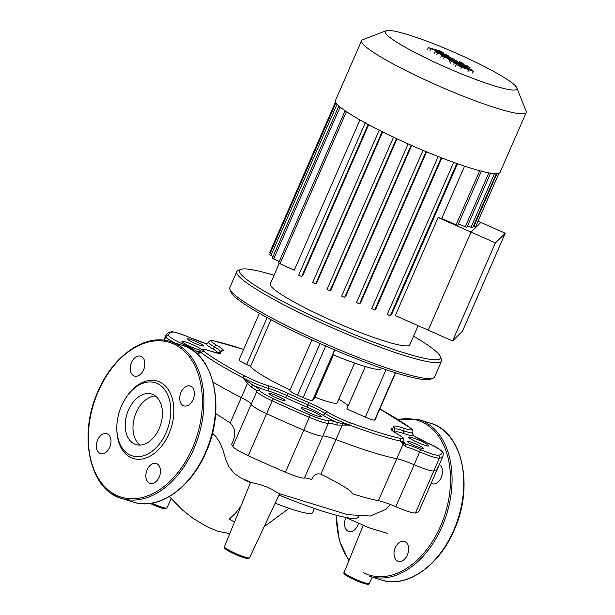 <?xml version="1.0" encoding="UTF-8"?>
<svg xmlns="http://www.w3.org/2000/svg" width="615" height="615" viewBox="0 0 615 615"><rect width="100%" height="100%" fill="white"/><g stroke="black" fill="none" stroke-linecap="round" stroke-linejoin="round"><path stroke-width="0.92" d="M155.403 395.968A26.445 17.658 -72.6 0 0 134.739 416.447A26.445 17.658 -72.6 0 0 139.982 445.068M154.319 395.23A26.445 17.658 -72.6 0 0 151.728 394.061A26.445 17.658 -72.6 0 0 127.643 411.996A26.445 17.658 -72.6 0 0 133.294 443.361A26.445 17.658 -72.6 0 0 135.884 444.53A26.445 17.658 -72.6 0 0 159.962 426.587A26.445 17.658 -72.6 0 0 154.319 395.23M116.827 428.601L116.842 429.616A40.521 27.052 -72.6 0 0 129.25 456.653A40.521 27.052 -72.6 0 0 168.902 433.959A40.521 27.052 -72.6 0 0 161.468 382.914A40.521 27.052 -72.6 0 0 127.582 395.407L126.99 396.237A38.33 25.592 -72.6 0 0 116.827 428.601A38.33 25.592 -72.6 0 0 128.566 454.17A38.33 25.592 -72.6 0 0 166.073 432.706A38.33 25.592 -72.6 0 0 159.039 384.421A38.33 25.592 -72.6 0 0 126.99 396.237M159.577 476.187A10.401 6.949 107.4 0 1 160 474.841M147.131 469.799A10.401 6.949 -72.6 0 0 150.052 483.367A10.401 6.949 -72.6 0 0 159.216 477.079A10.401 6.949 -72.6 0 0 156.295 463.51A10.401 6.949 -72.6 0 0 147.131 469.799M182.901 405.4A10.401 6.949 -72.6 0 0 183.916 405.862A10.401 6.949 -72.6 0 0 193.394 398.804A10.401 6.949 -72.6 0 0 191.173 386.466A10.401 6.949 -72.6 0 0 190.15 386.005A10.401 6.949 -72.6 0 0 180.679 393.062A10.401 6.949 -72.6 0 0 182.901 405.4M143.595 369.769A10.401 6.949 -72.6 0 0 140.666 356.2A10.401 6.949 -72.6 0 0 131.502 362.489A10.401 6.949 -72.6 0 0 134.431 376.057A10.401 6.949 -72.6 0 0 143.595 369.769M110.085 446.382A10.401 6.949 107.4 0 1 110.508 445.037M107.825 434.167A10.401 6.949 -72.6 0 0 106.802 433.706A10.401 6.949 -72.6 0 0 97.331 440.763A10.401 6.949 -72.6 0 0 99.553 453.101A10.401 6.949 -72.6 0 0 100.568 453.562A10.401 6.949 -72.6 0 0 110.039 446.505A10.401 6.949 -72.6 0 0 107.825 434.167M143.948 368.877A10.401 6.949 107.4 0 1 144.371 367.532M193.433 398.681A10.401 6.949 107.4 0 1 193.856 397.336M395.276 547.719A10.401 6.949 107.4 0 1 404.439 541.438A10.401 6.949 107.4 0 1 407.361 554.999A10.401 6.949 107.4 0 1 398.205 561.287A10.401 6.949 107.4 0 1 395.276 547.719M442.008 475.257A10.401 6.949 -72.6 0 0 441.578 476.61M358.23 524.311A10.401 6.949 -72.6 0 1 358.53 523.311A10.401 6.949 107.4 0 1 348.713 531.483A10.401 6.949 107.4 0 1 347.698 531.022A10.401 6.949 107.4 0 1 345.938 517.592M439.394 464.44A10.401 6.949 107.4 0 1 441.516 476.786A10.401 6.949 107.4 0 1 432.061 483.782A10.401 6.949 107.4 0 1 431.123 483.367M408.145 552.762A10.401 6.949 -72.6 0 0 407.722 554.115M234.446 522.143L229.28 519.029L235.53 513.21L240.949 506.13M279.679 493.553L278.987 495.029A101.083 12.023 23.6 0 0 358.622 516.946L358.929 516.239M241.411 478.224L251.504 482.537L261.06 484.874L268.417 487.534L279.026 493.545L347.544 514.655L370.33 516.031L386.005 509.274L390.402 504.531M244.47 479.331L244.24 479.869A101.083 12.023 23.6 0 0 250.536 482.76L250.828 482.037M212.459 433.191L215.834 436.435L220.024 442.746L222.784 449.55L226.159 460.604L228.98 466.87L234.338 473.55L241.218 478.139M248.744 382.299L242.971 377.802L247.514 383.353L230.202 422.966C235.783 428.286 236.206 435.52 231.471 444.668A21.902 2.606 -156.4 0 1 232.847 446.298L251.197 404.293A21.902 2.606 23.6 0 0 241.295 397.582A123.753 14.722 -156.4 0 1 213.082 382.146A123.753 14.722 -156.4 0 0 241.295 397.582A21.902 2.606 -156.4 0 1 251.197 404.293A21.902 2.606 23.6 0 0 266.618 413.687A21.902 2.606 -156.4 0 1 251.197 404.293L256.816 391.44A2.191 2.176 1.5 0 1 259.691 390.31A24.093 2.867 23.6 0 0 253.372 385.405L248.744 382.299A2.191 0.869 137.2 0 0 247.514 383.353L251.066 386.973A2.191 1.476 -60.2 0 1 253.372 385.405A24.093 2.867 23.6 0 0 268.978 391.186A2.191 1.622 106 0 1 268.424 388.38A21.902 2.606 -156.4 0 1 287.044 395.606A96.378 11.462 23.6 0 0 307.969 404.893A21.902 2.606 -156.4 0 1 325.135 413.541A21.902 2.606 23.6 0 0 349.589 425.103L336.589 422.321A24.093 2.867 23.6 0 0 327.311 420.314A19.711 2.345 -156.4 0 1 310.206 415.025A148.945 17.712 -156.4 0 1 273.567 398.766A19.711 2.345 -156.4 0 1 259.691 390.31M230.202 422.966L215.65 413.495M437.496 467.354A151.136 17.973 -156.4 0 1 437.396 469.014A151.136 17.973 -156.4 0 1 433.775 471.005A21.902 2.606 -156.4 0 1 414.156 464.755A21.902 2.606 23.6 0 0 396.76 458.682L378.41 500.679A123.753 14.722 -156.4 0 1 352.449 493.807C352.041 491.001 341.51 484.451 320.846 474.165C316.717 473.096 313.65 474.872 311.644 479.492A21.902 2.606 -156.4 0 0 304.448 478.063A21.902 2.606 23.6 0 1 285.445 472.189L303.795 430.185A151.136 17.973 -156.4 0 1 266.618 413.687A151.136 17.973 23.6 0 0 303.795 430.185A21.902 2.606 23.6 0 0 322.798 436.066A21.902 2.606 -156.4 0 1 303.795 430.185L310.206 415.025M345.476 517.376L369.231 527.878L387.312 533.29M378.41 500.679A21.902 2.606 -156.4 0 1 395.806 506.752A21.902 2.606 23.6 0 0 415.425 513.002A151.136 17.973 23.6 0 0 419.046 511.019L437.396 469.014A151.136 17.973 23.6 0 1 433.775 471.005L439.387 458.144A151.136 17.973 23.6 0 0 443.015 456.161L443.238 453.163C441.201 449.903 435.943 446.513 427.463 442.985L413.741 435.812A2.191 1.737 -57.5 0 0 413.434 435.666A24.093 2.867 23.6 0 0 427.425 442.985L427.463 442.985M427.425 442.985A19.711 2.345 -156.4 0 1 441.977 451.648A148.945 17.712 -156.4 0 1 438.303 455.246A19.711 2.345 -156.4 0 1 420.645 449.627A24.093 2.867 23.6 0 0 405.093 443.838L400.55 441.109L402.979 444.445L396.76 458.682A123.753 14.722 -156.4 0 1 335.951 439.587A21.902 2.606 23.6 0 0 322.798 436.066A21.902 2.606 -156.4 0 1 335.951 439.587L342.171 425.349A2.191 0.692 -88.5 0 0 342.148 423.735M232.847 446.298A21.902 2.606 23.6 0 0 248.268 455.692A151.136 17.973 23.6 0 0 285.445 472.189M275.174 503.17A54.212 6.45 23.6 0 0 312.512 512.772L314.396 508.444M386.105 30.75L362.727 39.721A89.805 10.678 23.6 0 0 361.92 40.206A89.805 10.678 23.6 0 0 361.62 40.628L335.459 100.522A89.805 10.678 23.6 0 0 411.504 145.394A89.805 10.678 23.6 0 0 499.741 172.853A89.805 10.678 23.6 0 0 500.041 172.423L526.209 112.537A89.805 10.678 23.6 0 0 526.125 111.107L516.823 87.86A71.847 8.541 -156.4 0 1 516.646 89.352A71.847 8.541 -156.4 0 1 444.484 66.689A71.847 8.541 -156.4 0 1 385.459 31.142A71.847 8.541 -156.4 0 1 386.105 30.75A71.847 8.541 -156.4 0 1 454.477 52.413A71.847 8.541 -156.4 0 1 516.823 87.86M361.62 40.628A89.805 10.678 23.6 0 0 437.665 85.508A89.805 10.678 23.6 0 0 525.91 112.968A89.805 10.678 23.6 0 0 526.209 112.537M279.187 263.504L270.293 283.869A76.114 9.056 23.6 0 0 334.745 321.906A76.114 9.056 23.6 0 0 409.536 345.176A76.114 9.056 23.6 0 0 409.79 344.815L418.146 325.681M452.571 340.956L462.426 331.293L505.261 233.239L495.406 242.902L452.571 340.956L395.299 315.541L438.134 217.487A76.114 9.056 23.6 0 0 441.685 218.579L457.675 225.444L481.445 171.039M464.579 166.165L441.685 218.579M387.242 314.465L453.685 162.383L387.242 314.457L390.248 315.787L391.678 314.38L457.491 163.744M371.706 308.676L438.18 156.525L371.706 308.676L374.712 309.998L375.934 308.799L441.839 157.947M356.523 302.542L423.012 150.352L356.523 302.534L359.529 303.871L360.636 302.78L426.579 151.836M341.625 296.13L408.129 143.902L341.625 296.13L344.631 297.452L345.684 296.422L411.635 145.455M396.498 138.59L330.009 290.772L331.047 289.75L396.99 138.821M382.138 131.672L315.68 283.799L316.756 282.746L382.645 131.925M368.124 124.445L301.688 276.496L302.88 275.328L368.669 124.737M345.115 110.769L278.58 263.059L294.27 270.231L359.929 119.933M438.134 217.487L471.044 232.093L428.209 330.147L471.044 232.093L480.899 222.43L471.044 232.093L495.406 242.902M478.047 221.162L505.261 233.239M473.319 226.297L475.48 227.035L498.934 173.338M467.569 225.851L472.627 227.873L496.397 173.461M458.36 223.868L466.877 227.427L490.647 173.015M335.536 101.952L269.639 252.78L270.246 253.219M335.975 102.774L269.539 254.841L273.029 256.593M338.85 105.934L272.33 258.185L279.272 261.467M301.688 276.496L298.682 275.174L365.295 122.716M315.68 283.799L312.674 282.47L379.278 130.019M330.009 290.772L327.003 289.45L393.523 137.191M201.459 349.389A10.955 1.299 23.6 0 0 192.987 344.815A10.955 1.299 23.6 0 0 181.955 341.41A10.955 1.299 23.6 0 0 190.988 346.783A10.955 1.299 23.6 0 0 200.236 350.15M417.785 442.508A10.955 1.299 23.6 0 0 428.824 445.906A10.955 1.299 23.6 0 0 419.791 440.54A10.955 1.299 23.6 0 0 408.752 437.142A10.955 1.299 23.6 0 0 417.785 442.508M310.391 413.242A10.955 1.299 23.6 0 0 321.43 416.639A10.955 1.299 23.6 0 0 312.389 411.274A10.955 1.299 23.6 0 0 301.358 407.868A10.955 1.299 23.6 0 0 310.391 413.242M194.632 343.208A8.764 1.046 23.6 0 0 203.457 345.93A8.764 1.046 23.6 0 0 196.231 341.632A8.764 1.046 23.6 0 0 187.406 338.911A8.764 1.046 23.6 0 0 194.632 343.208M414.541 445.683A8.764 1.046 23.6 0 0 423.374 448.404A8.764 1.046 23.6 0 0 416.147 444.115A8.764 1.046 23.6 0 0 407.315 441.393A8.764 1.046 23.6 0 0 414.541 445.683M276.212 397.79A8.764 1.046 23.6 0 0 285.045 400.511A8.764 1.046 23.6 0 0 277.811 396.214A8.764 1.046 23.6 0 0 268.986 393.492A8.764 1.046 23.6 0 0 276.212 397.79M229.941 289.334L231.071 292.171A109.516 13.023 23.6 0 0 321.314 344.093A109.516 13.023 23.6 0 0 430.346 379.232L433.198 378.14A111.707 13.284 -156.4 0 1 321.991 342.294A111.707 13.284 -156.4 0 1 229.941 289.334A111.707 13.284 -156.4 0 1 229.841 287.559L236.806 271.615A111.707 13.284 23.6 0 0 328.956 326.35A111.707 13.284 23.6 0 0 441.539 361.059A111.707 13.284 23.6 0 0 441.439 359.275L440.302 356.439A109.516 13.023 -156.4 0 1 330.024 324.167A109.516 13.023 -156.4 0 1 241.026 269.385A109.516 13.023 -156.4 0 1 274.044 275.289M441.539 361.059L434.574 377.003A111.707 13.284 -156.4 0 1 433.198 378.14M241.026 269.385L238.182 270.477A111.707 13.284 23.6 0 0 236.806 271.615M413.541 336.236A109.516 13.023 -156.4 0 1 440.302 356.439M334.829 349.958L332.784 354.64A61.331 7.295 23.6 0 0 380.693 369.677L381.392 368.085M333.468 354.917L314.334 398.697L312.489 400.511A9.279 1.107 -156.4 0 1 303.164 397.59L297.514 395.084A9.279 1.107 -156.4 0 1 289.857 390.533A9.279 1.107 -156.4 0 1 289.888 390.487M375.25 419.384A9.279 1.107 -156.4 0 1 375.242 419.43A9.279 1.107 -156.4 0 1 375.204 419.476L374.643 420.03A9.279 1.107 -156.4 0 1 365.318 417.108L346.837 408.906L365.348 366.532M348.213 405.746A46.409 5.52 23.6 0 0 338.796 399.258M270.969 319.692L250.643 366.225L246.677 364.464A9.279 1.107 -156.4 0 1 239.02 359.913A9.279 1.107 -156.4 0 1 239.05 359.875M290.088 390.002A61.877 7.357 -156.4 0 1 250.643 366.225M354.624 363.035L337.235 402.825A32.856 3.905 -156.4 0 1 315.003 397.167M251.066 386.973A21.902 2.606 -156.4 0 1 256.816 391.44A21.902 2.606 23.6 0 0 272.23 400.834A151.136 17.973 23.6 0 0 309.407 417.331A21.902 2.606 23.6 0 0 328.418 423.212A21.902 2.606 -156.4 0 1 336.851 425.034A2.191 1.315 -71.5 0 0 336.589 422.321A24.093 2.867 23.6 0 1 322.591 414.971A2.191 1.753 122.8 0 0 325.135 413.541A2.191 1.753 122.8 0 1 327.687 412.112A24.093 2.867 23.6 0 0 308.799 402.594L307.139 407.184A19.711 2.345 -156.4 0 1 322.591 414.971M336.851 425.034L349.589 425.103A123.753 14.722 23.6 0 0 400.55 441.109A21.902 2.606 23.6 0 0 403.932 441.124L403.794 438.803C404.616 438.833 402.587 437.273 397.697 434.121A2.191 1.453 -60.3 0 1 397.89 434.267M395.806 506.752L414.156 464.755A21.902 2.606 -156.4 0 0 396.76 458.682A123.753 14.722 -156.4 0 1 335.951 439.587L320.846 474.165M198.73 352.172A2.191 1.991 83 0 0 197.776 353.402L201.29 352.703L197.346 351.657A2.191 1.737 122.5 0 0 195.301 352.341M196.715 353.548L197.776 353.402L197.423 354.202M199.037 351.672A24.093 2.867 23.6 0 0 197.346 351.657A24.093 2.867 23.6 0 0 183.355 344.339A19.711 2.345 -156.4 0 1 168.802 335.667A148.945 17.712 -156.4 0 1 172.469 332.069A19.711 2.345 -156.4 0 1 190.127 337.697A24.093 2.867 23.6 0 0 205.679 343.485A2.191 1.599 -73.8 0 0 205.425 343.378A2.191 1.599 -73.8 0 0 205.418 343.378A2.191 1.599 -73.8 0 0 205.156 343.331M190.127 337.697L205.418 343.378L207.601 343.155L208.585 342.209A21.902 2.606 23.6 0 0 214.489 346.906A2.191 1.453 -60.3 0 1 212.198 348.49A24.093 2.867 23.6 0 1 205.679 343.485L208.085 343.001M413.741 435.812L412.65 433.767A2.191 1.83 -16.7 0 1 412.68 433.882M412.65 433.767L413.434 435.666A24.093 2.867 23.6 0 1 403.947 433.567A19.711 2.345 -156.4 0 0 395.814 432.253A98.569 11.723 23.6 0 1 395.76 432.983M403.824 442.254A24.093 2.867 23.6 0 1 405.093 443.838A2.191 1.599 106.2 0 1 405.631 446.636A21.902 2.606 -156.4 0 1 419.768 451.902A21.902 2.606 23.6 0 0 439.387 458.144A2.191 2.137 80.9 0 0 438.303 455.246M403.294 442.938A2.191 1.914 139.7 0 1 402.979 444.445L405.631 446.636M420.645 449.627L414.156 464.755A21.902 2.606 23.6 0 0 433.775 471.005L415.425 513.002M468.484 68.788L469.068 69.311L466.009 68.38L459.19 65.198L466.577 67.811L468.484 68.788L468.323 69.164M459.759 65.705L459.159 65.267M459.605 64.521L466.716 67.343L471.905 69.995L473.373 71.348L461.542 67.166L456.338 64.498L454.892 63.16L459.605 64.521M473.496 71.279L472.635 73.031M449.012 62.161L449.75 60.485C447.974 59.324 448.381 59.209 450.964 60.139L467.408 65.951L470.083 67.558L453.878 61.831L454.485 62.538L451.272 61.4L448.596 59.57M469.576 68.719L470.083 67.558M453.747 64.221L454.485 62.538M450.534 63.084L451.272 61.4M462.826 63.683L459.221 62.084L459.582 61.723L463.195 63.33L462.826 63.683L463.195 63.33M458.852 62.922L459.582 61.723M456.276 60.631C458.067 61.8 457.668 61.915 455.085 60.993L444.207 57.149L441.532 55.535L452.579 59.201L437.534 53.128L435.189 51.714L442.493 53.736L428.355 47.601L440.355 51.045L443.115 52.706L435.443 50.422L447.028 55.066L449.127 56.326L441.924 54.328L452.725 58.494L457.437 61.546M429.962 50.691L430.7 49.008M427.625 49.285L428.355 47.601M442.823 53.382L443.115 52.706M448.835 56.995L449.127 56.326M443.477 58.832L444.207 57.149M440.794 57.218L441.532 55.535M451.579 59.086L451.741 58.702M436.796 54.804L437.534 53.128M434.451 53.397L435.189 51.714M133.201 502.055A82.141 54.843 -72.6 0 0 205.525 452.432A82.141 54.843 -72.6 0 0 190.458 348.959A82.141 54.843 -72.6 0 0 182.417 345.33C214.412 353.848 226.105 408.783 205.894 452.486C190.827 488.249 158.316 510.704 133.201 502.055L121.532 498.396A82.141 54.843 -72.6 0 0 193.856 448.766A82.141 54.843 -72.6 0 0 178.788 345.292A82.141 54.843 -72.6 0 0 170.747 341.663L182.417 345.33M113.491 494.76A82.141 54.843 -72.6 0 0 121.532 498.396C89.536 489.871 77.836 434.936 98.054 391.232C113.114 355.47 145.624 333.023 170.747 341.663M113.145 493.522A81.042 54.112 -72.6 0 0 192.441 448.135A81.042 54.112 -72.6 0 0 177.574 346.045A81.042 54.112 -72.6 0 0 98.277 391.432A81.042 54.112 -72.6 0 0 113.145 493.522M363.096 572.465A81.042 54.112 -72.6 0 0 440.586 526.063A81.042 54.112 -72.6 0 0 398.143 419.615M381.346 579.983A82.141 54.843 -72.6 0 0 453.67 530.353A82.141 54.843 -72.6 0 0 438.603 426.879A82.141 54.843 -72.6 0 0 430.562 423.251C462.557 431.776 474.25 486.703 454.039 530.407C438.972 566.177 406.461 588.624 381.346 579.983L369.677 576.317A82.141 54.843 -72.6 0 0 442.001 526.686A82.141 54.843 -72.6 0 0 426.933 423.22A82.141 54.843 -72.6 0 0 418.892 419.584L397.313 419.099M336.459 515.27A81.042 54.112 -72.6 0 0 349.097 560.157M344.1 572.473C343.308 572.957 344.185 574.064 346.729 575.794L363.696 583.397C370.03 585.134 368.116 583.927 369.246 583.458A13.715 1.63 -156.4 0 1 364.649 582.759A13.715 1.63 -156.4 0 1 351.011 577.108A13.715 1.63 -156.4 0 1 344.1 572.473L363.227 525.348M224.437 546.812C223.645 547.296 224.521 548.403 227.066 550.133L244.024 557.736C250.367 559.473 248.452 558.266 249.575 557.797A13.715 1.63 -156.4 0 1 244.978 557.098A13.715 1.63 -156.4 0 1 231.34 551.455A13.715 1.63 -156.4 0 1 224.437 546.812L250.451 482.721M150.152 503.416L161.315 507.921C167.649 509.666 165.743 508.451 166.865 507.982A13.715 1.63 -156.4 0 1 162.268 507.29A13.715 1.63 -156.4 0 1 151.813 503.162M327.311 420.314A2.191 2.152 -105.7 0 1 328.418 423.212L304.448 478.063M248.268 455.692L272.23 400.834A2.191 0.392 -65.1 0 1 273.567 398.766M150.168 503.416A12.623 1.499 23.6 0 0 161.207 507.875M225.451 548.034A12.623 1.499 23.6 0 0 230.218 551.901A12.623 1.499 23.6 0 0 243.917 557.69M345.115 573.695A12.623 1.499 23.6 0 0 349.889 577.562A12.623 1.499 23.6 0 0 363.588 583.343M488.825 172.892L465.224 226.912M494.429 173.676L470.975 227.358M496.897 173.714L473.827 226.52M379.201 130.203L312.674 282.47M365.225 122.877L298.69 275.166M337.066 104.181L270.892 255.648M340.087 107.002L273.683 258.992M346.43 111.669L279.933 263.866M479.692 170.755L456.015 224.936M411.135 145.232L344.631 297.452M426.041 151.613L359.529 303.871M441.239 157.717L374.712 309.998M456.784 163.49L390.248 315.787M334.614 349.866L312.489 400.511M325.689 346.022L303.164 397.59M320.038 343.524L297.514 395.084M375.242 419.43L395.614 372.79L375.204 419.476M386.036 369.677L365.318 417.108M395.322 372.705L374.643 420.03M267.141 317.617L246.677 364.464M183.355 344.339L182.601 345.384M168.802 335.667A2.191 2.168 167.3 0 0 165.919 336.812A21.902 2.606 23.6 0 0 175.06 343.016M172.469 332.069A2.191 2.137 -99.1 0 0 171.254 331.9C168.618 332.285 166.873 333.368 166.019 335.144A151.136 17.973 23.6 0 0 165.919 336.812L164.413 340.264M190.12 337.673L190.104 337.689C178.181 332.354 170.094 331.208 171.254 331.9M212.198 348.49A19.711 2.345 -156.4 0 1 217.133 352.956M210.422 351.073A2.191 1.292 108.6 0 1 210.614 351.111C203.142 348.713 202.22 349.212 201.766 349.312L199.798 350.827A21.902 2.606 23.6 0 0 201.29 352.703A2.191 1.968 -52.3 0 1 204.019 351.396A19.711 2.345 -156.4 0 1 210.784 351.196A24.093 2.867 23.6 0 0 220.724 352.795A94.187 11.201 -156.4 0 1 222.768 350.788A24.093 2.867 23.6 0 0 216.772 345.315A19.711 2.345 -156.4 0 1 214.512 341.11A121.562 14.46 -156.4 0 1 243.602 349.435M441.977 451.648A2.191 2.168 -12.7 0 1 443.238 453.163M394.868 429.039A21.902 2.606 -156.4 0 1 403.709 430.861A21.902 2.606 23.6 0 0 412.719 432.506C413.188 430.6 412.519 429.162 410.705 428.209L379.832 408.929M379.816 408.944A121.562 14.46 -156.4 0 1 410.236 427.955A19.711 2.345 -156.4 0 1 403.471 428.155A2.191 1.292 108.6 0 1 403.709 430.861A2.191 1.292 -71.4 0 0 403.947 433.567M393.239 431.284A96.378 11.462 23.6 0 0 394.576 430.254L394.515 430.546A2.191 2.168 172.6 0 0 395.814 432.253M222.768 350.788A2.191 2.145 78.4 0 0 221.462 350.635L217.772 353.325M216.772 345.315A2.191 1.453 -60.3 0 0 214.489 346.906A21.902 2.606 -156.4 0 1 220.232 350.996M201.29 352.703A123.753 14.722 23.6 0 0 242.971 377.802A21.902 2.606 23.6 0 0 268.424 388.38A2.191 1.622 -74 0 0 267.871 385.574A19.711 2.345 -156.4 0 1 244.962 376.049A121.562 14.46 -156.4 0 1 204.019 351.396M268.978 391.186A19.711 2.345 -156.4 0 1 285.737 397.69L288.35 393.523A24.093 2.867 23.6 0 0 267.871 385.574M285.737 397.69A98.569 11.723 23.6 0 0 307.139 407.184M410.236 427.955A2.191 1.968 -52.3 0 1 410.705 428.209M243.609 349.412L214.105 340.964A2.191 1.868 102.4 0 1 214.512 341.11M403.471 428.155A24.093 2.867 23.6 0 0 393.539 426.556A2.191 2.168 -7.4 0 1 394.838 428.271L394.576 430.254M393.539 426.556A94.187 11.201 -156.4 0 1 391.486 428.563A2.191 2.145 78.4 0 1 392.739 430.9M391.486 428.563A24.093 2.867 23.6 0 0 397.482 434.029A2.191 1.453 -60.3 0 1 397.697 434.121L392.232 430.608M218.425 353.141A2.191 2.168 -7.4 0 1 220.724 352.795M397.482 434.029A19.711 2.345 -156.4 0 1 399.75 438.241A2.191 1.868 102.4 0 1 400.55 441.109M218.579 353.279L210.614 351.111A2.191 1.292 108.6 0 1 210.784 351.196M399.75 438.241A121.562 14.46 -156.4 0 1 349.689 422.52A2.191 0.93 110.4 0 1 349.589 425.103M349.689 422.52A19.711 2.345 -156.4 0 1 327.687 412.112M242.971 377.802A2.191 1.115 -62.3 0 1 244.962 376.049M308.799 402.594A94.187 11.201 -156.4 0 1 288.35 393.523M461.98 66.827L462.28 66.136M466.285 68.48L466.577 67.811M467.954 71.678L468.684 69.995M460.812 68.849L461.542 67.166M455.607 66.174L456.338 64.498M454.862 61.508L455.085 60.993M430.562 423.251L418.892 419.584M336.144 515.186L339.272 540.462L348.828 560.826M249.575 557.797L278.995 495.037M169.317 496.566L182.386 509.966L193.302 518.476L206.594 526.532L217.987 531.329L229.81 533.574M289.088 508.313L264.135 526.74M166.865 507.982L171.285 498.565M369.246 583.458L372.213 577.116M327.003 289.45L393.608 136.991M311.982 339.887L289.857 390.533M259.392 313.281L239.02 359.913M199.798 350.827L198.714 351.795L200.452 351.988M403.955 442.577L403.932 441.124M412.627 433.698L412.719 432.506M214.105 340.964C211.445 340.018 209.607 340.433 208.585 342.209M443.015 456.161L437.396 469.014M166.019 335.144L163.821 340.187"/></g></svg>
